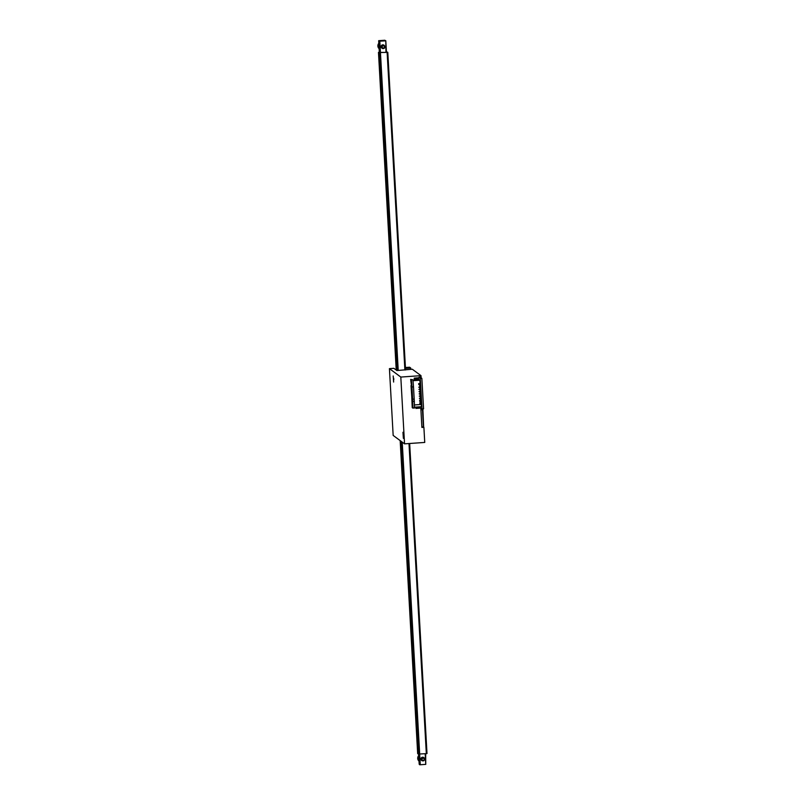 <?xml version="1.0" encoding="UTF-8"?>
<svg xmlns="http://www.w3.org/2000/svg" width="805" height="805" viewBox="0 0 805 805"><rect width="100%" height="100%" fill="white"/><g stroke="black" fill="none" stroke-linecap="round" stroke-linejoin="round"><path stroke-width="1.21" d="M415.853 407.089L415.923 408.417L420.814 408.075L421.89 427.445L423.893 427.304L424.738 442.438L404.543 443.847L393.162 435.414L389.429 368.63L400.81 377.062L404.543 443.847M395.225 369.334L396.885 370.542L412.321 369.223L421.005 375.653L421.075 376.992L419.083 377.132L419.113 377.797L414.233 378.139L414.344 380.041M394.993 369.143L393.887 368.318L389.429 368.63M405.468 368.408L410.731 368.046L409.624 367.221L405.418 367.513M410.802 369.324L410.731 368.046M421.005 375.653L400.81 377.062M423.893 427.304L423.339 426.892M393.202 375.975L393.635 382.053L393.202 375.975M402.953 432.285L403.386 438.353L402.953 432.285M403.446 434.559L403.547 436.038M393.695 378.259L393.796 379.729M420.814 408.075L420.26 407.672M417.644 377.897L417.654 378.592M421.649 760.443A1.791 1.771 -53.5 0 1 422.595 757.213A1.791 1.771 -53.5 0 1 424.476 758.894M381.962 48.149A1.791 1.771 -53.5 0 1 382.767 44.828A1.791 1.771 -53.5 0 1 384.015 45.231M385.937 51.993L385.806 40.753L384.136 40.471L384.891 40.25L378.672 40.683L379.326 52.315M385.806 40.753L386.44 51.963M425.674 753.691L425.765 764.368L425.171 753.732M419.274 764.247L418.56 754.164M418.711 754.154L419.606 764.73L419.013 754.134M379.779 52.446L379.155 41.216L385.313 40.854M379.477 52.295L379.155 41.216M419.667 754.104L420.26 764.75L425.765 764.368M379.809 41.236L380.433 52.375M378.843 40.985L379.849 40.773L378.672 40.683M420.26 764.75L419.606 764.73M419.194 764.247L418.63 754.164M379.386 52.305L378.742 40.733M379.869 52.416L387.125 52.395L379.869 52.516M387.125 52.395L404.885 369.978M408.99 443.535L426.328 753.651L419.526 754.003M380.463 52.858L398.223 370.441M402.228 442.136L419.677 754.114M386.43 51.882L387.799 52.305L386.43 51.792M426.328 753.601L427.002 753.55L409.665 443.495M387.799 52.305L405.559 369.938M421.438 758.39A1.791 1.771 -53.5 0 1 422.977 757.435L421.699 758.944A1.399 1.379 126.5 0 1 423.4 757.897L423.4 757.897C427.284 759.96 420.079 762.647 421.438 758.39L422.877 757.425L424.416 758.139L424.587 759.85L423.209 760.926L421.568 760.343L421.196 758.632L422.424 757.404L423.933 757.676L424.305 760.091M423.108 760.846L421.317 760.061L421.518 757.817L423.712 757.515L424.517 759.105M422.384 760.765L421.065 759.709M423.692 757.495L424.275 758.461M423.4 757.344L423.732 758.008M424.295 758.501L423.752 757.545M424.426 758.743L422.987 757.284L421.126 758.521L421.76 760.534L423.661 760.685M421.307 757.908L421.196 759.95L422.444 760.785M424.527 759.206L423.843 757.606M423.863 760.564L424.597 758.662L423.43 757.425L421.75 757.807L421.166 759.447L422.233 760.816L423.973 760.634L424.627 758.501L423.309 757.877M422.695 760.333A1.117 1.107 126.5 0 0 424.144 759.598A1.117 1.107 126.5 0 0 423.37 758.199A1.117 1.107 126.5 0 0 422.031 758.964A1.117 1.107 126.5 0 0 422.695 760.333M421.77 758.501L423.682 757.988L421.83 758.35M422.384 757.686L423.672 757.978L422.454 757.636M421.277 758.964L422.182 757.636M422.615 757.555L423.631 757.958L422.665 757.535M421.166 758.853L422.625 757.475M422.766 757.485L423.581 757.948L422.796 757.475M421.065 758.773L422.031 757.465M421.367 759.749L420.924 759.095M422.826 757.344L423.329 757.887M420.924 759.155L421.347 759.729M422.172 757.404L421.045 758.934M422.685 757.465L421.649 757.777L421.146 759.004M422.343 757.565L421.267 759.165M423.551 757.938L421.699 758.944M381.852 46.499L382.375 47.988A1.399 1.379 126.5 0 1 381.852 47.113C382.204 42.645 387.447 48.119 383.029 48.612A1.791 1.771 -53.5 0 1 382.103 48.27L381.399 46.479L382.506 45.13L384.176 45.342L384.81 47.213M381.993 48.189L381.258 46.75L381.651 45.623L384.076 45.271L382.476 45.05L381.55 45.794L381.993 48.189M381.882 48.109L381.359 45.835L382.214 45.01L383.915 45.15L381.6 45.513L381.178 46.63L381.882 48.109M383.14 48.26L382.576 48.3M382.647 48.149L382.083 48.099M382.506 48.069L381.962 48.008M382.103 48.27A1.791 1.771 -53.5 0 1 381.55 47.586L383.462 48.24A1.399 1.379 126.5 0 1 382.385 47.998L382.405 48.008M382.959 45.362L381.771 46.318L381.781 47.867M382.103 48.109L382.677 48.159M384.307 45.704L383.894 45.14M384.72 47.505L384.498 45.654L382.918 45.04L381.54 46.096L381.55 47.586M384.367 46.821A1.117 1.107 126.5 0 0 383.14 45.794A1.117 1.107 126.5 0 0 382.164 47.093A1.117 1.107 126.5 0 0 383.381 48.008A1.117 1.107 126.5 0 0 384.367 46.821M382.274 47.908L381.741 46.62L382.778 45.422M383.321 45.322L381.751 46.046L382.164 47.827L381.671 46.328L383.271 45.322M382.244 47.877L381.64 46.046L383.432 45.332L381.55 46.207L382.234 47.867L381.419 46.69L382.375 45.211M382.003 47.555L381.459 47.304M381.429 47.284L381.993 47.535M382.305 44.989L381.731 45.261M381.329 45.744L381.741 47.515M400.176 440.617L417.674 753.621L418.419 754.174L419.536 754.104L402.087 442.026M398.083 370.451L380.322 52.848L379.578 52.295L378.471 52.365L396.231 370.069M396.976 370.531L379.215 52.929L380.322 52.848M418.419 754.174L400.92 441.17M379.215 52.929L378.471 52.365M378.833 43.44A3.924 3.874 126.5 0 0 379.125 48.672M378.823 43.279A3.924 3.874 126.5 0 0 379.125 48.692M378.853 43.913A3.924 3.874 126.5 0 0 379.115 48.582A3.924 3.874 126.5 0 1 378.843 43.732M418.68 756.298A3.924 3.874 126.5 0 0 418.942 760.967M418.67 756.116A3.924 3.874 126.5 0 0 418.942 761.007M418.66 755.825A3.924 3.874 126.5 0 0 418.952 761.057A3.924 3.874 126.5 0 1 418.65 755.664M418.972 379.417L419.013 380.161L418.972 379.417M415.269 379.618L414.988 378.773L415.088 380.433L414.988 378.773L418.429 378.531L414.988 378.773L415.269 379.618L418.711 379.376L415.269 379.618M418.751 380.181L418.429 378.531L418.751 380.181M418.278 378.541L418.831 379.306L418.278 378.541M415.058 379.97L414.334 379.98L415.058 379.97M420.653 400.196L420.582 398.837L420.653 400.196M420.542 398.173L420.452 396.603L420.542 398.173M420.421 395.949L420.331 394.38L420.421 395.949M420.291 393.726L420.21 392.156L420.291 393.726M420.17 391.492L420.079 389.932L420.17 391.492M420.049 389.268L419.958 387.698L420.049 389.268M419.918 387.044L419.787 384.589L419.918 387.044M416.799 407.018L420.24 406.787M420.26 407.209L420.22 407.813L416.779 408.055L420.21 407.813M419.808 380.111L412.975 380.695L419.948 380.212L420.109 383.16L419.355 383.542L420.109 383.16L419.808 380.111L413.981 380.463L419.808 380.111M413.679 380.242L415.068 380.101L413.679 380.242M412.935 380.141L415.058 379.99L412.935 380.141M421.246 403.476L421.297 404.472L414.404 404.955M420.683 401.443L421.196 402.591M421.136 401.524L420.411 401.303M419.737 401.282L421.377 401.232L420.452 398.847L419.677 401.232M419.626 400.347L421.327 400.347M419.395 398.324L420.492 397.932L420.331 396.613L420.492 397.932L419.395 398.324M420.099 396.533L419.284 396.1L420.099 396.533M419.274 396.1L420.361 395.708L420.21 394.39L420.361 395.708L419.375 396.1L420.23 396.624L419.274 396.1M419.979 394.309L419.164 393.876L419.979 394.309M419.948 393.816L419.153 393.876L420.24 393.484L420.079 392.166L419.948 393.816M419.023 391.643L420.119 391.26L419.958 389.942L420.119 391.26L419.123 391.653L419.979 392.176L419.023 391.643M419.727 389.851L418.902 389.419L419.727 389.851M419.697 389.368L418.902 389.419L419.989 389.036L419.838 387.708L419.697 389.368M419.606 387.628L418.791 387.195L419.606 387.628M418.771 387.195L419.868 386.803L419.516 384.609L419.868 386.803L418.872 387.195L419.727 387.718L418.771 387.195M418.751 384.549L418.68 383.593L420.391 383.653L419.385 383.502L420.391 383.653L420.441 384.538L420.391 383.653L418.842 383.754L418.892 384.649L420.441 384.538L418.892 384.649L418.691 383.643L418.741 384.538M419.818 401.343L419.767 400.457M411.989 399.371L411.365 385.313L412.16 399.532M412.935 408.185L411.949 386.974L413.498 386.863L412.905 379.809L411.355 379.91L411.949 386.974L411.355 379.91L412.905 379.809L410.661 379.407L411.355 379.91L410.661 379.407L411.335 384.699L410.661 379.407L412.905 379.809L413.498 386.863L414.183 399.109L412.633 399.21L412.804 405.962L412.12 405.448L411.325 384.649L412.241 407.672L414.484 408.075L414.313 401.333L413.498 386.863L411.949 386.974L412.633 399.21M419.496 398.324L420.351 398.847L419.496 398.324M420.321 398.405L421.236 398.787L420.321 398.405M421.015 398.203L420.391 398.183L421.015 398.203M419.707 387.275L420.613 387.658L419.707 387.275M420.391 387.064L419.767 387.054L420.391 387.064M419.667 389.379L420.743 389.882L419.667 389.379M420.713 389.439L419.828 389.499L420.713 389.439M419.898 389.278L420.522 389.298L419.898 389.278M419.948 391.723L420.864 392.105L419.948 391.723M420.643 391.522L420.019 391.502L420.643 391.522M420.079 393.957L420.985 394.339L420.079 393.957M420.774 393.746L420.15 393.726L420.774 393.746M420.2 396.181L421.116 396.563L420.2 396.181M420.894 395.969L420.27 395.959L420.894 395.969M420.532 403.526L421.257 403.748L421.428 406.696L414.464 407.189M419.868 403.516L421.498 403.466L421.186 402.45M420.673 401.282L419.797 403.456M419.948 403.567L419.898 402.681L421.448 402.57M411.013 385.635L412.11 401.604L411.013 385.635M421.337 400.568L420.472 401.071L421.337 400.568M412.754 401.443L414.313 401.333M420.109 377.062L421.86 378.35L420.301 378.461L422.011 408.96L421.025 408.246L420.914 409.856L421.87 426.992L423.42 426.892L422.464 409.745L420.914 409.856M419.103 377.575L420.301 378.461M421.86 378.35L423.561 408.849L422.011 408.96M422.444 408.93L422.464 409.745M420.814 377.012L420.894 377.636M422.635 408.92L423.38 426.892M422.856 408.9L423.651 427.093M421.085 377.213L421.126 377.807M416.588 407.34L415.873 407.39M415.008 379.044L414.293 379.095M418.58 378.642L415.139 378.883L418.58 378.642"/></g></svg>
